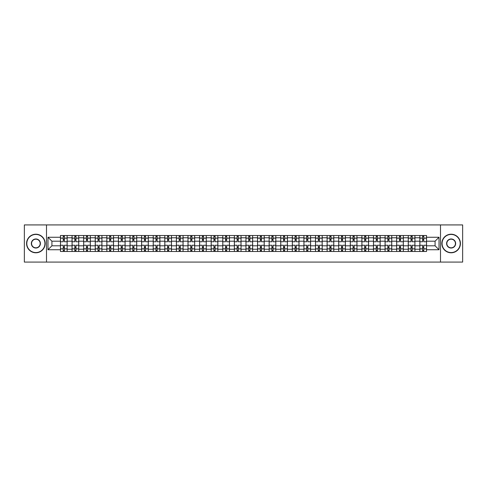 <?xml version="1.0" encoding="UTF-8"?>
<svg xmlns="http://www.w3.org/2000/svg" width="487" height="487" viewBox="0 0 487 487"><rect width="100%" height="100%" fill="white"/><g stroke="black" fill="none" stroke-linecap="round" stroke-linejoin="round"><path stroke-width="0.73" d="M440.504 262.079L462.65 262.079L462.65 224.921L24.35 224.921L24.35 262.079L440.504 262.079L440.504 224.921M72.058 251.487L72.058 237.778L67.157 237.778L67.157 251.487M67.157 237.778L67.157 235.513M72.058 237.778L72.058 235.513M78.748 235.513L78.748 251.487M83.654 251.487L83.654 235.513M90.339 235.513L90.339 251.487M95.245 251.487L95.245 235.513M101.935 235.513L101.935 251.487M106.836 251.487L106.836 235.513M113.526 235.513L113.526 251.487M118.432 251.487L118.432 235.513M125.116 235.513L125.116 251.487M130.023 251.487L130.023 235.513M136.713 235.513L136.713 251.487M141.614 251.487L141.614 235.513M148.304 235.513L148.304 251.487M153.21 251.487L153.21 235.513M159.9 235.513L159.9 251.487M164.801 251.487L164.801 235.513M171.491 235.513L171.491 251.487M176.397 251.487L176.397 235.513M183.082 235.513L183.082 251.487M187.988 251.487L187.988 235.513M194.678 235.513L194.678 251.487M199.579 251.487L199.579 235.513M206.269 235.513L206.269 251.487M211.175 251.487L211.175 235.513M217.859 235.513L217.859 251.487M222.766 251.487L222.766 235.513M229.456 235.513L229.456 251.487M234.357 251.487L234.357 235.513M241.047 235.513L241.047 251.487M245.953 251.487L245.953 235.513M252.643 235.513L252.643 251.487M257.544 251.487L257.544 235.513M264.234 235.513L264.234 251.487M269.141 251.487L269.141 235.513M275.825 235.513L275.825 251.487M280.731 251.487L280.731 235.513M287.421 235.513L287.421 251.487M292.322 251.487L292.322 235.513M299.012 235.513L299.012 251.487M303.918 251.487L303.918 235.513M310.603 235.513L310.603 251.487M315.509 251.487L315.509 235.513M322.199 235.513L322.199 251.487M327.1 251.487L327.1 235.513M333.79 235.513L333.79 251.487M338.696 251.487L338.696 235.513M345.386 235.513L345.386 251.487M350.287 251.487L350.287 235.513M356.977 235.513L356.977 251.487M361.884 251.487L361.884 235.513M368.568 235.513L368.568 251.487M373.474 251.487L373.474 235.513M380.164 235.513L380.164 251.487M385.065 251.487L385.065 235.513M391.755 235.513L391.755 251.487M396.662 251.487L396.662 235.513M403.346 235.513L403.346 251.487M408.252 251.487L408.252 235.513M414.942 235.513L414.942 251.487M419.843 251.487L419.843 235.513M419.843 245.801L414.942 245.801M408.252 245.801L403.346 245.801M396.662 245.801L391.755 245.801M385.065 245.801L380.164 245.801M373.474 245.801L368.568 245.801M361.884 245.801L356.977 245.801M350.287 245.801L345.386 245.801M338.696 245.801L333.79 245.801M327.1 245.801L322.199 245.801M315.509 245.801L310.603 245.801M303.918 245.801L299.012 245.801M292.322 245.801L287.421 245.801M280.731 245.801L275.825 245.801M269.141 245.801L264.234 245.801M257.544 245.801L252.643 245.801M245.953 245.801L241.047 245.801M234.357 245.801L229.456 245.801M222.766 245.801L217.859 245.801M211.175 245.801L206.269 245.801M199.579 245.801L194.678 245.801M187.988 245.801L183.082 245.801M176.397 245.801L171.491 245.801M164.801 245.801L159.9 245.801M153.21 245.801L148.304 245.801M141.614 245.801L136.713 245.801M130.023 245.801L125.116 245.801M118.432 245.801L113.526 245.801M106.836 245.801L101.935 245.801M95.245 245.801L90.339 245.801M83.654 245.801L78.748 245.801M72.058 245.801L67.157 245.801M419.843 241.199L414.942 241.199M408.252 241.199L403.346 241.199M396.662 241.199L391.755 241.199M385.065 241.199L380.164 241.199M373.474 241.199L368.568 241.199M361.884 241.199L356.977 241.199M350.287 241.199L345.386 241.199M338.696 241.199L333.79 241.199M327.1 241.199L322.199 241.199M315.509 241.199L310.603 241.199M303.918 241.199L299.012 241.199M292.322 241.199L287.421 241.199M280.731 241.199L275.825 241.199M269.141 241.199L264.234 241.199M257.544 241.199L252.643 241.199M245.953 241.199L241.047 241.199M234.357 241.199L229.456 241.199M222.766 241.199L217.859 241.199M211.175 241.199L206.269 241.199M199.579 241.199L194.678 241.199M187.988 241.199L183.082 241.199M176.397 241.199L171.491 241.199M164.801 241.199L159.9 241.199M153.21 241.199L148.304 241.199M141.614 241.199L136.713 241.199M130.023 241.199L125.116 241.199M118.432 241.199L113.526 241.199M106.836 241.199L101.935 241.199M95.245 241.199L90.339 241.199M83.654 241.199L78.748 241.199M72.058 241.199L67.157 241.199M51.92 245.801L60.467 245.801L60.467 241.199L51.92 241.199L51.92 245.801L47.982 249.74L47.982 237.26L60.467 237.26L60.467 241.199M426.533 241.199L426.533 245.801L435.08 245.801L435.08 241.199L426.533 241.199L426.533 235.513L60.467 235.513L60.467 237.26M426.533 237.26L439.018 237.26L439.018 249.74L426.533 249.74L426.533 245.801M60.467 245.801L60.467 251.487L426.533 251.487L426.533 249.74M60.467 249.74L47.982 249.74M46.496 262.079L46.496 224.921M64.406 250.373L63.219 250.373M63.219 236.627L64.406 236.627M75.996 250.373L74.809 250.373M74.809 236.627L75.996 236.627M87.593 250.373L86.4 250.373M86.4 236.627L87.593 236.627M99.184 250.373L97.997 250.373M97.997 236.627L99.184 236.627M110.774 250.373L109.587 250.373M109.587 236.627L110.774 236.627M122.371 250.373L121.178 250.373M121.178 236.627L122.371 236.627M133.962 250.373L132.774 250.373M132.774 236.627L133.962 236.627M145.552 250.373L144.365 250.373M144.365 236.627L145.552 236.627M157.149 250.373L155.962 250.373M155.962 236.627L157.149 236.627M168.739 250.373L167.552 250.373M167.552 236.627L168.739 236.627M180.336 250.373L179.143 250.373M179.143 236.627L180.336 236.627M191.927 250.373L190.74 250.373M190.74 236.627L191.927 236.627M203.517 250.373L202.33 250.373M202.33 236.627L203.517 236.627M215.114 250.373L213.921 250.373M213.921 236.627L215.114 236.627M226.705 250.373L225.518 250.373M225.518 236.627L226.705 236.627M238.295 250.373L237.108 250.373M237.108 236.627L238.295 236.627M249.892 250.373L248.705 250.373M248.705 236.627L249.892 236.627M261.482 250.373L260.295 250.373M260.295 236.627L261.482 236.627M273.079 250.373L271.886 250.373M271.886 236.627L273.079 236.627M284.67 250.373L283.483 250.373M283.483 236.627L284.67 236.627M296.26 250.373L295.073 250.373M295.073 236.627L296.26 236.627M307.857 250.373L306.664 250.373M306.664 236.627L307.857 236.627M319.448 250.373L318.261 250.373M318.261 236.627L319.448 236.627M331.038 250.373L329.851 250.373M329.851 236.627L331.038 236.627M342.635 250.373L341.448 250.373M341.448 236.627L342.635 236.627M354.226 250.373L353.038 250.373M353.038 236.627L354.226 236.627M365.822 250.373L364.629 250.373M364.629 236.627L365.822 236.627M377.413 250.373L376.226 250.373M376.226 236.627L377.413 236.627M389.003 250.373L387.816 250.373M387.816 236.627L389.003 236.627M400.6 250.373L399.407 250.373M399.407 236.627L400.6 236.627M412.191 250.373L411.004 250.373M411.004 236.627L412.191 236.627M423.781 250.373L422.594 250.373M422.594 236.627L423.781 236.627M47.982 237.26L51.92 241.199M435.08 245.801L439.018 249.74M435.08 241.199L439.018 237.26M67.115 251.487L67.115 241.753L64.406 241.753L64.406 235.513M63.219 235.513L63.219 241.753L60.504 241.753L60.504 235.513M67.115 241.753L67.115 235.513M60.504 251.487L60.504 245.247L63.219 245.247L63.219 251.487M64.406 251.487L64.406 245.247L67.115 245.247M63.219 240.121L64.406 240.121M60.504 245.247L60.504 241.753M64.406 246.879L63.219 246.879M64.406 250.525L63.219 250.525M63.219 247.846L64.406 247.846M64.406 239.154L63.219 239.154M63.219 236.475L64.406 236.475M78.711 251.487L78.711 241.753L75.996 241.753L75.996 235.513M74.809 235.513L74.809 241.753L72.094 241.753L72.094 235.513M78.711 241.753L78.711 235.513M72.094 251.487L72.094 245.247L74.809 245.247L74.809 251.487M75.996 251.487L75.996 245.247L78.711 245.247M74.809 240.121L75.996 240.121M72.094 245.247L72.094 241.753M75.996 246.879L74.809 246.879M75.996 250.525L74.809 250.525M74.809 247.846L75.996 247.846M75.996 239.154L74.809 239.154M74.809 236.475L75.996 236.475M90.302 251.487L90.302 241.753L87.593 241.753L87.593 235.513M86.4 235.513L86.4 241.753L83.691 241.753L83.691 235.513M90.302 241.753L90.302 235.513M83.691 251.487L83.691 245.247L86.4 245.247L86.4 251.487M87.593 251.487L87.593 245.247L90.302 245.247M86.4 240.121L87.593 240.121M83.691 245.247L83.691 241.753M87.593 246.879L86.4 246.879M87.593 250.525L86.4 250.525M86.4 247.846L87.593 247.846M87.593 239.154L86.4 239.154M86.4 236.475L87.593 236.475M101.899 251.487L101.899 241.753L99.184 241.753L99.184 235.513M97.997 235.513L97.997 241.753L95.282 241.753L95.282 235.513M101.899 241.753L101.899 235.513M95.282 251.487L95.282 245.247L97.997 245.247L97.997 251.487M99.184 251.487L99.184 245.247L101.899 245.247M97.997 240.121L99.184 240.121M95.282 245.247L95.282 241.753M99.184 246.879L97.997 246.879M99.184 250.525L97.997 250.525M97.997 247.846L99.184 247.846M99.184 239.154L97.997 239.154M97.997 236.475L99.184 236.475M113.489 251.487L113.489 241.753L110.774 241.753L110.774 235.513M109.587 235.513L109.587 241.753L106.872 241.753L106.872 235.513M113.489 241.753L113.489 235.513M106.872 251.487L106.872 245.247L109.587 245.247L109.587 251.487M110.774 251.487L110.774 245.247L113.489 245.247M109.587 240.121L110.774 240.121M106.872 245.247L106.872 241.753M110.774 246.879L109.587 246.879M110.774 250.525L109.587 250.525M109.587 247.846L110.774 247.846M110.774 239.154L109.587 239.154M109.587 236.475L110.774 236.475M125.08 251.487L125.08 241.753L122.371 241.753L122.371 235.513M121.178 235.513L121.178 241.753L118.469 241.753L118.469 235.513M125.08 241.753L125.08 235.513M118.469 251.487L118.469 245.247L121.178 245.247L121.178 251.487M122.371 251.487L122.371 245.247L125.08 245.247M121.178 240.121L122.371 240.121M118.469 245.247L118.469 241.753M122.371 246.879L121.178 246.879M122.371 250.525L121.178 250.525M121.178 247.846L122.371 247.846M122.371 239.154L121.178 239.154M121.178 236.475L122.371 236.475M35.868 252.564A9.064 9.064 0 0 0 44.932 243.5A9.064 9.064 0 0 0 35.868 234.436A9.064 9.064 0 0 0 26.803 243.5A9.064 9.064 0 0 0 35.868 252.564M35.868 234.21A9.29 9.29 0 0 1 45.157 243.5A9.29 9.29 0 0 1 35.868 252.79A9.29 9.29 0 0 1 26.578 243.5A9.29 9.29 0 0 1 35.868 234.21M35.868 248.035A4.535 4.535 0 0 1 31.338 243.5A4.535 4.535 0 0 1 35.868 238.965A4.535 4.535 0 0 1 40.403 243.5A4.535 4.535 0 0 1 35.868 248.035M35.868 239.19A4.31 4.31 0 0 0 31.558 243.5A4.31 4.31 0 0 0 35.868 247.81A4.31 4.31 0 0 0 40.178 243.5A4.31 4.31 0 0 0 35.868 239.19M451.132 252.564A9.064 9.064 0 0 0 460.197 243.5A9.064 9.064 0 0 0 451.132 234.436A9.064 9.064 0 0 0 442.068 243.5A9.064 9.064 0 0 0 451.132 252.564M451.132 234.21A9.29 9.29 0 0 1 460.422 243.5A9.29 9.29 0 0 1 451.132 252.79A9.29 9.29 0 0 1 441.843 243.5A9.29 9.29 0 0 1 451.132 234.21M451.132 248.035A4.535 4.535 0 0 1 446.597 243.5A4.535 4.535 0 0 1 451.132 238.965A4.535 4.535 0 0 1 455.662 243.5A4.535 4.535 0 0 1 451.132 248.035M451.132 239.19A4.31 4.31 0 0 0 446.822 243.5A4.31 4.31 0 0 0 451.132 247.81A4.31 4.31 0 0 0 455.442 243.5A4.31 4.31 0 0 0 451.132 239.19M136.677 251.487L136.677 241.753L133.962 241.753L133.962 235.513M132.774 235.513L132.774 241.753L130.059 241.753L130.059 235.513M136.677 241.753L136.677 235.513M130.059 251.487L130.059 245.247L132.774 245.247L132.774 251.487M133.962 251.487L133.962 245.247L136.677 245.247M132.774 240.121L133.962 240.121M130.059 245.247L130.059 241.753M133.962 246.879L132.774 246.879M133.962 250.525L132.774 250.525M132.774 247.846L133.962 247.846M133.962 239.154L132.774 239.154M132.774 236.475L133.962 236.475M148.267 251.487L148.267 241.753L145.552 241.753L145.552 235.513M144.365 235.513L144.365 241.753L141.656 241.753L141.656 235.513M148.267 241.753L148.267 235.513M141.656 251.487L141.656 245.247L144.365 245.247L144.365 251.487M145.552 251.487L145.552 245.247L148.267 245.247M144.365 240.121L145.552 240.121M141.656 245.247L141.656 241.753M145.552 246.879L144.365 246.879M145.552 250.525L144.365 250.525M144.365 247.846L145.552 247.846M145.552 239.154L144.365 239.154M144.365 236.475L145.552 236.475M159.858 251.487L159.858 241.753L157.149 241.753L157.149 235.513M155.962 235.513L155.962 241.753L153.247 241.753L153.247 235.513M159.858 241.753L159.858 235.513M153.247 251.487L153.247 245.247L155.962 245.247L155.962 251.487M157.149 251.487L157.149 245.247L159.858 245.247M155.962 240.121L157.149 240.121M153.247 245.247L153.247 241.753M157.149 246.879L155.962 246.879M157.149 250.525L155.962 250.525M155.962 247.846L157.149 247.846M157.149 239.154L155.962 239.154M155.962 236.475L157.149 236.475M171.454 251.487L171.454 241.753L168.739 241.753L168.739 235.513M167.552 235.513L167.552 241.753L164.837 241.753L164.837 235.513M171.454 241.753L171.454 235.513M164.837 251.487L164.837 245.247L167.552 245.247L167.552 251.487M168.739 251.487L168.739 245.247L171.454 245.247M167.552 240.121L168.739 240.121M164.837 245.247L164.837 241.753M168.739 246.879L167.552 246.879M168.739 250.525L167.552 250.525M167.552 247.846L168.739 247.846M168.739 239.154L167.552 239.154M167.552 236.475L168.739 236.475M183.045 251.487L183.045 241.753L180.336 241.753L180.336 235.513M179.143 235.513L179.143 241.753L176.434 241.753L176.434 235.513M183.045 241.753L183.045 235.513M176.434 251.487L176.434 245.247L179.143 245.247L179.143 251.487M180.336 251.487L180.336 245.247L183.045 245.247M179.143 240.121L180.336 240.121M176.434 245.247L176.434 241.753M180.336 246.879L179.143 246.879M180.336 250.525L179.143 250.525M179.143 247.846L180.336 247.846M180.336 239.154L179.143 239.154M179.143 236.475L180.336 236.475M194.642 251.487L194.642 241.753L191.927 241.753L191.927 235.513M190.74 235.513L190.74 241.753L188.025 241.753L188.025 235.513M194.642 241.753L194.642 235.513M188.025 251.487L188.025 245.247L190.74 245.247L190.74 251.487M191.927 251.487L191.927 245.247L194.642 245.247M190.74 240.121L191.927 240.121M188.025 245.247L188.025 241.753M191.927 246.879L190.74 246.879M191.927 250.525L190.74 250.525M190.74 247.846L191.927 247.846M191.927 239.154L190.74 239.154M190.74 236.475L191.927 236.475M206.232 251.487L206.232 241.753L203.517 241.753L203.517 235.513M202.33 235.513L202.33 241.753L199.615 241.753L199.615 235.513M206.232 241.753L206.232 235.513M199.615 251.487L199.615 245.247L202.33 245.247L202.33 251.487M203.517 251.487L203.517 245.247L206.232 245.247M202.33 240.121L203.517 240.121M199.615 245.247L199.615 241.753M203.517 246.879L202.33 246.879M203.517 250.525L202.33 250.525M202.33 247.846L203.517 247.846M203.517 239.154L202.33 239.154M202.33 236.475L203.517 236.475M217.823 251.487L217.823 241.753L215.114 241.753L215.114 235.513M213.921 235.513L213.921 241.753L211.212 241.753L211.212 235.513M217.823 241.753L217.823 235.513M211.212 251.487L211.212 245.247L213.921 245.247L213.921 251.487M215.114 251.487L215.114 245.247L217.823 245.247M213.921 240.121L215.114 240.121M211.212 245.247L211.212 241.753M215.114 246.879L213.921 246.879M215.114 250.525L213.921 250.525M213.921 247.846L215.114 247.846M215.114 239.154L213.921 239.154M213.921 236.475L215.114 236.475M229.42 251.487L229.42 241.753L226.705 241.753L226.705 235.513M225.518 235.513L225.518 241.753L222.803 241.753L222.803 235.513M229.42 241.753L229.42 235.513M222.803 251.487L222.803 245.247L225.518 245.247L225.518 251.487M226.705 251.487L226.705 245.247L229.42 245.247M225.518 240.121L226.705 240.121M222.803 245.247L222.803 241.753M226.705 246.879L225.518 246.879M226.705 250.525L225.518 250.525M225.518 247.846L226.705 247.846M226.705 239.154L225.518 239.154M225.518 236.475L226.705 236.475M241.01 251.487L241.01 241.753L238.295 241.753L238.295 235.513M237.108 235.513L237.108 241.753L234.399 241.753L234.399 235.513M241.01 241.753L241.01 235.513M234.399 251.487L234.399 245.247L237.108 245.247L237.108 251.487M238.295 251.487L238.295 245.247L241.01 245.247M237.108 240.121L238.295 240.121M234.399 245.247L234.399 241.753M238.295 246.879L237.108 246.879M238.295 250.525L237.108 250.525M237.108 247.846L238.295 247.846M238.295 239.154L237.108 239.154M237.108 236.475L238.295 236.475M252.601 251.487L252.601 241.753L249.892 241.753L249.892 235.513M248.705 235.513L248.705 241.753L245.99 241.753L245.99 235.513M252.601 241.753L252.601 235.513M245.99 251.487L245.99 245.247L248.705 245.247L248.705 251.487M249.892 251.487L249.892 245.247L252.601 245.247M248.705 240.121L249.892 240.121M245.99 245.247L245.99 241.753M249.892 246.879L248.705 246.879M249.892 250.525L248.705 250.525M248.705 247.846L249.892 247.846M249.892 239.154L248.705 239.154M248.705 236.475L249.892 236.475M264.197 251.487L264.197 241.753L261.482 241.753L261.482 235.513M260.295 235.513L260.295 241.753L257.58 241.753L257.58 235.513M264.197 241.753L264.197 235.513M257.58 251.487L257.58 245.247L260.295 245.247L260.295 251.487M261.482 251.487L261.482 245.247L264.197 245.247M260.295 240.121L261.482 240.121M257.58 245.247L257.58 241.753M261.482 246.879L260.295 246.879M261.482 250.525L260.295 250.525M260.295 247.846L261.482 247.846M261.482 239.154L260.295 239.154M260.295 236.475L261.482 236.475M275.788 251.487L275.788 241.753L273.079 241.753L273.079 235.513M271.886 235.513L271.886 241.753L269.177 241.753L269.177 235.513M275.788 241.753L275.788 235.513M269.177 251.487L269.177 245.247L271.886 245.247L271.886 251.487M273.079 251.487L273.079 245.247L275.788 245.247M271.886 240.121L273.079 240.121M269.177 245.247L269.177 241.753M273.079 246.879L271.886 246.879M273.079 250.525L271.886 250.525M271.886 247.846L273.079 247.846M273.079 239.154L271.886 239.154M271.886 236.475L273.079 236.475M287.385 251.487L287.385 241.753L284.67 241.753L284.67 235.513M283.483 235.513L283.483 241.753L280.768 241.753L280.768 235.513M287.385 241.753L287.385 235.513M280.768 251.487L280.768 245.247L283.483 245.247L283.483 251.487M284.67 251.487L284.67 245.247L287.385 245.247M283.483 240.121L284.67 240.121M280.768 245.247L280.768 241.753M284.67 246.879L283.483 246.879M284.67 250.525L283.483 250.525M283.483 247.846L284.67 247.846M284.67 239.154L283.483 239.154M283.483 236.475L284.67 236.475M298.975 251.487L298.975 241.753L296.26 241.753L296.26 235.513M295.073 235.513L295.073 241.753L292.358 241.753L292.358 235.513M298.975 241.753L298.975 235.513M292.358 251.487L292.358 245.247L295.073 245.247L295.073 251.487M296.26 251.487L296.26 245.247L298.975 245.247M295.073 240.121L296.26 240.121M292.358 245.247L292.358 241.753M296.26 246.879L295.073 246.879M296.26 250.525L295.073 250.525M295.073 247.846L296.26 247.846M296.26 239.154L295.073 239.154M295.073 236.475L296.26 236.475M310.566 251.487L310.566 241.753L307.857 241.753L307.857 235.513M306.664 235.513L306.664 241.753L303.955 241.753L303.955 235.513M310.566 241.753L310.566 235.513M303.955 251.487L303.955 245.247L306.664 245.247L306.664 251.487M307.857 251.487L307.857 245.247L310.566 245.247M306.664 240.121L307.857 240.121M303.955 245.247L303.955 241.753M307.857 246.879L306.664 246.879M307.857 250.525L306.664 250.525M306.664 247.846L307.857 247.846M307.857 239.154L306.664 239.154M306.664 236.475L307.857 236.475M322.163 251.487L322.163 241.753L319.448 241.753L319.448 235.513M318.261 235.513L318.261 241.753L315.546 241.753L315.546 235.513M322.163 241.753L322.163 235.513M315.546 251.487L315.546 245.247L318.261 245.247L318.261 251.487M319.448 251.487L319.448 245.247L322.163 245.247M318.261 240.121L319.448 240.121M315.546 245.247L315.546 241.753M319.448 246.879L318.261 246.879M319.448 250.525L318.261 250.525M318.261 247.846L319.448 247.846M319.448 239.154L318.261 239.154M318.261 236.475L319.448 236.475M333.753 251.487L333.753 241.753L331.038 241.753L331.038 235.513M329.851 235.513L329.851 241.753L327.142 241.753L327.142 235.513M333.753 241.753L333.753 235.513M327.142 251.487L327.142 245.247L329.851 245.247L329.851 251.487M331.038 251.487L331.038 245.247L333.753 245.247M329.851 240.121L331.038 240.121M327.142 245.247L327.142 241.753M331.038 246.879L329.851 246.879M331.038 250.525L329.851 250.525M329.851 247.846L331.038 247.846M331.038 239.154L329.851 239.154M329.851 236.475L331.038 236.475M345.344 251.487L345.344 241.753L342.635 241.753L342.635 235.513M341.448 235.513L341.448 241.753L338.733 241.753L338.733 235.513M345.344 241.753L345.344 235.513M338.733 251.487L338.733 245.247L341.448 245.247L341.448 251.487M342.635 251.487L342.635 245.247L345.344 245.247M341.448 240.121L342.635 240.121M338.733 245.247L338.733 241.753M342.635 246.879L341.448 246.879M342.635 250.525L341.448 250.525M341.448 247.846L342.635 247.846M342.635 239.154L341.448 239.154M341.448 236.475L342.635 236.475M356.941 251.487L356.941 241.753L354.226 241.753L354.226 235.513M353.038 235.513L353.038 241.753L350.323 241.753L350.323 235.513M356.941 241.753L356.941 235.513M350.323 251.487L350.323 245.247L353.038 245.247L353.038 251.487M354.226 251.487L354.226 245.247L356.941 245.247M353.038 240.121L354.226 240.121M350.323 245.247L350.323 241.753M354.226 246.879L353.038 246.879M354.226 250.525L353.038 250.525M353.038 247.846L354.226 247.846M354.226 239.154L353.038 239.154M353.038 236.475L354.226 236.475M368.531 251.487L368.531 241.753L365.822 241.753L365.822 235.513M364.629 235.513L364.629 241.753L361.92 241.753L361.92 235.513M368.531 241.753L368.531 235.513M361.92 251.487L361.92 245.247L364.629 245.247L364.629 251.487M365.822 251.487L365.822 245.247L368.531 245.247M364.629 240.121L365.822 240.121M361.92 245.247L361.92 241.753M365.822 246.879L364.629 246.879M365.822 250.525L364.629 250.525M364.629 247.846L365.822 247.846M365.822 239.154L364.629 239.154M364.629 236.475L365.822 236.475M380.128 251.487L380.128 241.753L377.413 241.753L377.413 235.513M376.226 235.513L376.226 241.753L373.511 241.753L373.511 235.513M380.128 241.753L380.128 235.513M373.511 251.487L373.511 245.247L376.226 245.247L376.226 251.487M377.413 251.487L377.413 245.247L380.128 245.247M376.226 240.121L377.413 240.121M373.511 245.247L373.511 241.753M377.413 246.879L376.226 246.879M377.413 250.525L376.226 250.525M376.226 247.846L377.413 247.846M377.413 239.154L376.226 239.154M376.226 236.475L377.413 236.475M391.718 251.487L391.718 241.753L389.003 241.753L389.003 235.513M387.816 235.513L387.816 241.753L385.101 241.753L385.101 235.513M391.718 241.753L391.718 235.513M385.101 251.487L385.101 245.247L387.816 245.247L387.816 251.487M389.003 251.487L389.003 245.247L391.718 245.247M387.816 240.121L389.003 240.121M385.101 245.247L385.101 241.753M389.003 246.879L387.816 246.879M389.003 250.525L387.816 250.525M387.816 247.846L389.003 247.846M389.003 239.154L387.816 239.154M387.816 236.475L389.003 236.475M403.309 251.487L403.309 241.753L400.6 241.753L400.6 235.513M399.407 235.513L399.407 241.753L396.698 241.753L396.698 235.513M403.309 241.753L403.309 235.513M396.698 251.487L396.698 245.247L399.407 245.247L399.407 251.487M400.6 251.487L400.6 245.247L403.309 245.247M399.407 240.121L400.6 240.121M396.698 245.247L396.698 241.753M400.6 246.879L399.407 246.879M400.6 250.525L399.407 250.525M399.407 247.846L400.6 247.846M400.6 239.154L399.407 239.154M399.407 236.475L400.6 236.475M414.906 251.487L414.906 241.753L412.191 241.753L412.191 235.513M411.004 235.513L411.004 241.753L408.289 241.753L408.289 235.513M414.906 241.753L414.906 235.513M408.289 251.487L408.289 245.247L411.004 245.247L411.004 251.487M412.191 251.487L412.191 245.247L414.906 245.247M411.004 240.121L412.191 240.121M408.289 245.247L408.289 241.753M412.191 246.879L411.004 246.879M412.191 250.525L411.004 250.525M411.004 247.846L412.191 247.846M412.191 239.154L411.004 239.154M411.004 236.475L412.191 236.475M426.496 251.487L426.496 241.753L423.781 241.753L423.781 235.513M422.594 235.513L422.594 241.753L419.885 241.753L419.885 235.513M426.496 241.753L426.496 235.513M419.885 251.487L419.885 245.247L422.594 245.247L422.594 251.487M423.781 251.487L423.781 245.247L426.496 245.247M422.594 240.121L423.781 240.121M419.885 245.247L419.885 241.753M423.781 246.879L422.594 246.879M423.781 250.525L422.594 250.525M422.594 247.846L423.781 247.846M423.781 239.154L422.594 239.154M422.594 236.475L423.781 236.475M408.252 237.778L403.346 237.778M396.662 237.778L391.755 237.778M385.065 237.778L380.164 237.778M373.474 237.778L368.568 237.778M361.884 237.778L356.977 237.778M350.287 237.778L345.386 237.778M338.696 237.778L333.79 237.778M327.1 237.778L322.199 237.778M315.509 237.778L310.603 237.778M303.918 237.778L299.012 237.778M292.322 237.778L287.421 237.778M280.731 237.778L275.825 237.778M269.141 237.778L264.234 237.778M257.544 237.778L252.643 237.778M245.953 237.778L241.047 237.778M234.357 237.778L229.456 237.778M222.766 237.778L217.859 237.778M211.175 237.778L206.269 237.778M199.579 237.778L194.678 237.778M187.988 237.778L183.082 237.778M176.397 237.778L171.491 237.778M164.801 237.778L159.9 237.778M153.21 237.778L148.304 237.778M141.614 237.778L136.713 237.778M130.023 237.778L125.116 237.778M118.432 237.778L113.526 237.778M106.836 237.778L101.935 237.778M95.245 237.778L90.339 237.778M83.654 237.778L78.748 237.778M419.843 237.778L414.942 237.778M408.252 249.222L403.346 249.222M396.662 249.222L391.755 249.222M385.065 249.222L380.164 249.222M373.474 249.222L368.568 249.222M361.884 249.222L356.977 249.222M350.287 249.222L345.386 249.222M338.696 249.222L333.79 249.222M327.1 249.222L322.199 249.222M315.509 249.222L310.603 249.222M303.918 249.222L299.012 249.222M292.322 249.222L287.421 249.222M280.731 249.222L275.825 249.222M269.141 249.222L264.234 249.222M257.544 249.222L252.643 249.222M245.953 249.222L241.047 249.222M234.357 249.222L229.456 249.222M222.766 249.222L217.859 249.222M211.175 249.222L206.269 249.222M199.579 249.222L194.678 249.222M187.988 249.222L183.082 249.222M176.397 249.222L171.491 249.222M164.801 249.222L159.9 249.222M153.21 249.222L148.304 249.222M141.614 249.222L136.713 249.222M130.023 249.222L125.116 249.222M118.432 249.222L113.526 249.222M106.836 249.222L101.935 249.222M95.245 249.222L90.339 249.222M83.654 249.222L78.748 249.222M72.058 249.222L67.157 249.222M419.843 249.222L414.942 249.222M67.115 238.076L64.406 238.076M63.219 238.076L60.504 238.076M63.219 238.173L60.504 238.173M63.219 248.827L60.504 248.827M63.219 248.924L60.504 248.924M67.115 248.924L64.406 248.924M67.115 238.173L64.406 238.173M67.115 248.827L64.406 248.827M78.711 238.076L75.996 238.076M74.809 238.076L72.094 238.076M74.809 238.173L72.094 238.173M74.809 248.827L72.094 248.827M74.809 248.924L72.094 248.924M78.711 248.924L75.996 248.924M78.711 238.173L75.996 238.173M78.711 248.827L75.996 248.827M90.302 238.076L87.593 238.076M86.4 238.076L83.691 238.076M86.4 238.173L83.691 238.173M86.4 248.827L83.691 248.827M86.4 248.924L83.691 248.924M90.302 248.924L87.593 248.924M90.302 238.173L87.593 238.173M90.302 248.827L87.593 248.827M101.899 238.076L99.184 238.076M97.997 238.076L95.282 238.076M97.997 238.173L95.282 238.173M97.997 248.827L95.282 248.827M97.997 248.924L95.282 248.924M101.899 248.924L99.184 248.924M101.899 238.173L99.184 238.173M101.899 248.827L99.184 248.827M113.489 238.076L110.774 238.076M109.587 238.076L106.872 238.076M109.587 238.173L106.872 238.173M109.587 248.827L106.872 248.827M109.587 248.924L106.872 248.924M113.489 248.924L110.774 248.924M113.489 238.173L110.774 238.173M113.489 248.827L110.774 248.827M125.08 238.076L122.371 238.076M121.178 238.076L118.469 238.076M121.178 238.173L118.469 238.173M121.178 248.827L118.469 248.827M121.178 248.924L118.469 248.924M125.08 248.924L122.371 248.924M125.08 238.173L122.371 238.173M125.08 248.827L122.371 248.827M136.677 238.076L133.962 238.076M132.774 238.076L130.059 238.076M132.774 238.173L130.059 238.173M132.774 248.827L130.059 248.827M132.774 248.924L130.059 248.924M136.677 248.924L133.962 248.924M136.677 238.173L133.962 238.173M136.677 248.827L133.962 248.827M148.267 238.076L145.552 238.076M144.365 238.076L141.656 238.076M144.365 238.173L141.656 238.173M144.365 248.827L141.656 248.827M144.365 248.924L141.656 248.924M148.267 248.924L145.552 248.924M148.267 238.173L145.552 238.173M148.267 248.827L145.552 248.827M159.858 238.076L157.149 238.076M155.962 238.076L153.247 238.076M155.962 238.173L153.247 238.173M155.962 248.827L153.247 248.827M155.962 248.924L153.247 248.924M159.858 248.924L157.149 248.924M159.858 238.173L157.149 238.173M159.858 248.827L157.149 248.827M171.454 238.076L168.739 238.076M167.552 238.076L164.837 238.076M167.552 238.173L164.837 238.173M167.552 248.827L164.837 248.827M167.552 248.924L164.837 248.924M171.454 248.924L168.739 248.924M171.454 238.173L168.739 238.173M171.454 248.827L168.739 248.827M183.045 238.076L180.336 238.076M179.143 238.076L176.434 238.076M179.143 238.173L176.434 238.173M179.143 248.827L176.434 248.827M179.143 248.924L176.434 248.924M183.045 248.924L180.336 248.924M183.045 238.173L180.336 238.173M183.045 248.827L180.336 248.827M194.642 238.076L191.927 238.076M190.74 238.076L188.025 238.076M190.74 238.173L188.025 238.173M190.74 248.827L188.025 248.827M190.74 248.924L188.025 248.924M194.642 248.924L191.927 248.924M194.642 238.173L191.927 238.173M194.642 248.827L191.927 248.827M206.232 238.076L203.517 238.076M202.33 238.076L199.615 238.076M202.33 238.173L199.615 238.173M202.33 248.827L199.615 248.827M202.33 248.924L199.615 248.924M206.232 248.924L203.517 248.924M206.232 238.173L203.517 238.173M206.232 248.827L203.517 248.827M217.823 238.076L215.114 238.076M213.921 238.076L211.212 238.076M213.921 238.173L211.212 238.173M213.921 248.827L211.212 248.827M213.921 248.924L211.212 248.924M217.823 248.924L215.114 248.924M217.823 238.173L215.114 238.173M217.823 248.827L215.114 248.827M229.42 238.076L226.705 238.076M225.518 238.076L222.803 238.076M225.518 238.173L222.803 238.173M225.518 248.827L222.803 248.827M225.518 248.924L222.803 248.924M229.42 248.924L226.705 248.924M229.42 238.173L226.705 238.173M229.42 248.827L226.705 248.827M241.01 238.076L238.295 238.076M237.108 238.076L234.399 238.076M237.108 238.173L234.399 238.173M237.108 248.827L234.399 248.827M237.108 248.924L234.399 248.924M241.01 248.924L238.295 248.924M241.01 238.173L238.295 238.173M241.01 248.827L238.295 248.827M252.601 238.076L249.892 238.076M248.705 238.076L245.99 238.076M248.705 238.173L245.99 238.173M248.705 248.827L245.99 248.827M248.705 248.924L245.99 248.924M252.601 248.924L249.892 248.924M252.601 238.173L249.892 238.173M252.601 248.827L249.892 248.827M264.197 238.076L261.482 238.076M260.295 238.076L257.58 238.076M260.295 238.173L257.58 238.173M260.295 248.827L257.58 248.827M260.295 248.924L257.58 248.924M264.197 248.924L261.482 248.924M264.197 238.173L261.482 238.173M264.197 248.827L261.482 248.827M275.788 238.076L273.079 238.076M271.886 238.076L269.177 238.076M271.886 238.173L269.177 238.173M271.886 248.827L269.177 248.827M271.886 248.924L269.177 248.924M275.788 248.924L273.079 248.924M275.788 238.173L273.079 238.173M275.788 248.827L273.079 248.827M287.385 238.076L284.67 238.076M283.483 238.076L280.768 238.076M283.483 238.173L280.768 238.173M283.483 248.827L280.768 248.827M283.483 248.924L280.768 248.924M287.385 248.924L284.67 248.924M287.385 238.173L284.67 238.173M287.385 248.827L284.67 248.827M298.975 238.076L296.26 238.076M295.073 238.076L292.358 238.076M295.073 238.173L292.358 238.173M295.073 248.827L292.358 248.827M295.073 248.924L292.358 248.924M298.975 248.924L296.26 248.924M298.975 238.173L296.26 238.173M298.975 248.827L296.26 248.827M310.566 238.076L307.857 238.076M306.664 238.076L303.955 238.076M306.664 238.173L303.955 238.173M306.664 248.827L303.955 248.827M306.664 248.924L303.955 248.924M310.566 248.924L307.857 248.924M310.566 238.173L307.857 238.173M310.566 248.827L307.857 248.827M322.163 238.076L319.448 238.076M318.261 238.076L315.546 238.076M318.261 238.173L315.546 238.173M318.261 248.827L315.546 248.827M318.261 248.924L315.546 248.924M322.163 248.924L319.448 248.924M322.163 238.173L319.448 238.173M322.163 248.827L319.448 248.827M333.753 238.076L331.038 238.076M329.851 238.076L327.142 238.076M329.851 238.173L327.142 238.173M329.851 248.827L327.142 248.827M329.851 248.924L327.142 248.924M333.753 248.924L331.038 248.924M333.753 238.173L331.038 238.173M333.753 248.827L331.038 248.827M345.344 238.076L342.635 238.076M341.448 238.076L338.733 238.076M341.448 238.173L338.733 238.173M341.448 248.827L338.733 248.827M341.448 248.924L338.733 248.924M345.344 248.924L342.635 248.924M345.344 238.173L342.635 238.173M345.344 248.827L342.635 248.827M356.941 238.076L354.226 238.076M353.038 238.076L350.323 238.076M353.038 238.173L350.323 238.173M353.038 248.827L350.323 248.827M353.038 248.924L350.323 248.924M356.941 248.924L354.226 248.924M356.941 238.173L354.226 238.173M356.941 248.827L354.226 248.827M368.531 238.076L365.822 238.076M364.629 238.076L361.92 238.076M364.629 238.173L361.92 238.173M364.629 248.827L361.92 248.827M364.629 248.924L361.92 248.924M368.531 248.924L365.822 248.924M368.531 238.173L365.822 238.173M368.531 248.827L365.822 248.827M380.128 238.076L377.413 238.076M376.226 238.076L373.511 238.076M376.226 238.173L373.511 238.173M376.226 248.827L373.511 248.827M376.226 248.924L373.511 248.924M380.128 248.924L377.413 248.924M380.128 238.173L377.413 238.173M380.128 248.827L377.413 248.827M391.718 238.076L389.003 238.076M387.816 238.076L385.101 238.076M387.816 238.173L385.101 238.173M387.816 248.827L385.101 248.827M387.816 248.924L385.101 248.924M391.718 248.924L389.003 248.924M391.718 238.173L389.003 238.173M391.718 248.827L389.003 248.827M403.309 238.076L400.6 238.076M399.407 238.076L396.698 238.076M399.407 238.173L396.698 238.173M399.407 248.827L396.698 248.827M399.407 248.924L396.698 248.924M403.309 248.924L400.6 248.924M403.309 238.173L400.6 238.173M403.309 248.827L400.6 248.827M414.906 238.076L412.191 238.076M411.004 238.076L408.289 238.076M411.004 238.173L408.289 238.173M411.004 248.827L408.289 248.827M411.004 248.924L408.289 248.924M414.906 248.924L412.191 248.924M414.906 238.173L412.191 238.173M414.906 248.827L412.191 248.827M426.496 238.076L423.781 238.076M422.594 238.076L419.885 238.076M422.594 238.173L419.885 238.173M422.594 248.827L419.885 248.827M422.594 248.924L419.885 248.924M426.496 248.924L423.781 248.924M426.496 238.173L423.781 238.173M426.496 248.827L423.781 248.827"/></g></svg>
